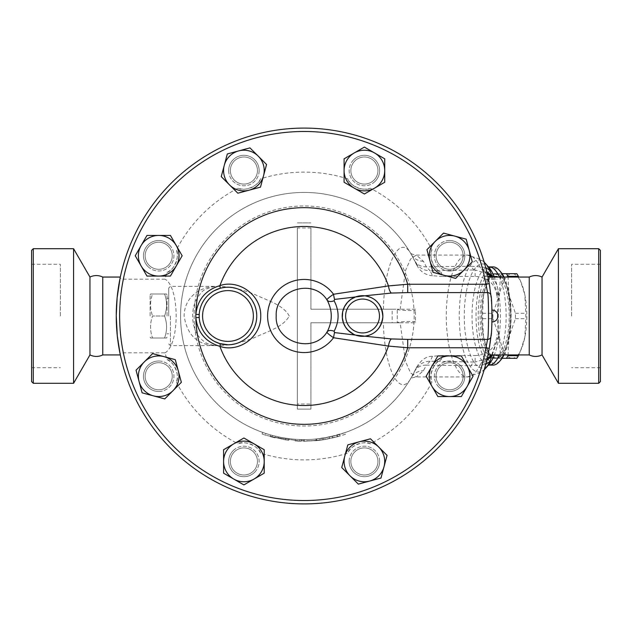<?xml version="1.0" encoding="UTF-8"?>
<svg xmlns="http://www.w3.org/2000/svg" width="632" height="632" viewBox="0 0 632 632"><rect width="100%" height="100%" fill="white"/><g stroke="black" fill="none" stroke-linecap="round" stroke-linejoin="round"><path stroke-width="0.47" stroke-dasharray="3.16 2.37" d="M102.755 277.061L102.755 354.931M89.949 277.061L89.949 354.931M31.6 316L31.6 264.279L31.6 316M60.38 316L60.38 264.279L60.38 316M31.6 250.398L31.6 381.594M33.291 383.292L33.291 248.708M73.581 248.708L73.581 383.292M529.245 277.061L529.245 354.931M542.051 354.931L542.051 277.061M600.4 316L600.4 264.279L600.4 316M571.62 316L571.62 264.279L571.62 316M600.4 250.398L600.4 381.594M598.709 383.292L598.709 248.708M558.419 248.708L558.419 383.292M219.731 288.429L221.24 288.018M224.265 287.457L227.046 287.236M228.097 287.22L230.332 287.315M232.379 287.56L233.714 287.797M236.163 288.413L239.204 289.503M240.049 289.875L241.858 290.791M243.209 291.581L244.639 292.537M248.471 295.8L249.553 296.961M251.252 299.078L252.445 300.864M254.23 304.221L255.241 306.797M255.77 308.55L256.394 311.481M256.671 313.843L256.734 316.893M256.592 319.026L255.936 322.81M254.933 326.057L254.467 327.226M253.969 328.332L252.271 331.421M251.607 332.424L250.09 334.407M248.66 336.003L246.069 338.373M245.801 338.586L242.783 340.672M239.765 342.252L237.806 343.042M235.926 343.658L227.955 344.78M214.659 341.517L212.423 340.214M209.271 337.875L208.56 337.243M206.364 335.007L203.433 331.042M203.093 330.465L201.671 327.684M200.976 325.97L199.894 322.328M199.696 321.364L199.23 317.477A28.78 28.78 0 0 1 199.23 314.515L200.115 308.764M200.542 307.286L202.398 302.799M203.006 301.685L204.215 299.75M204.926 298.762L207.027 296.258M207.099 296.187L210.251 293.327M212.929 291.463L214.09 290.791M164.573 338.009C167.219 338.009 167.219 338.009 164.573 338.009C167.219 338.009 167.219 338.009 164.573 338.009C167.219 330.67 167.219 323.331 164.573 316C167.219 323.331 167.219 330.67 164.573 338.009L152.557 338.009C149.903 338.009 149.903 338.009 152.557 338.009C149.903 338.009 149.903 338.009 152.557 338.009C149.903 330.67 149.903 323.331 152.557 316C149.903 323.331 149.903 330.67 152.557 338.009L164.573 338.009M167.03 316L167.03 294.836L167.03 316M164.573 293.991C167.219 301.33 167.219 308.661 164.573 316C167.219 308.661 167.219 301.33 164.573 293.991C167.219 293.991 167.219 293.991 164.573 293.991C167.219 293.991 167.219 293.991 164.573 293.991L152.557 293.991C149.903 301.33 149.903 308.661 152.557 316C149.903 308.661 149.903 301.33 152.557 293.991C149.903 293.991 149.903 293.991 152.557 293.991C149.903 293.991 149.903 293.991 152.557 293.991L164.573 293.991M150.1 316L150.1 294.836L150.1 316M164.573 316L152.557 316L164.573 316M168.72 316L168.72 288.066L168.72 316M508.017 276.35L508.973 294.836A42.32 14.686 -90 0 0 496.254 273.68L502.069 273.68M502.069 358.32L491.593 358.32A47.4 16.456 90 0 1 489.982 355.642L487.714 350.594L483.527 337.156L482.572 318.67A47.4 16.456 90 0 1 482.572 313.322L483.527 294.836L487.714 281.406L489.982 276.35A47.4 16.456 90 0 1 491.593 273.68L496.254 273.68A42.32 14.686 -90 0 0 486.838 283.515A42.32 14.686 -90 0 0 483.527 294.836A42.32 14.686 -90 0 0 483.527 337.156A42.32 14.686 -90 0 0 486.838 348.477A42.32 14.686 -90 0 0 496.254 358.32A42.32 14.686 -90 0 0 508.973 337.156A42.32 14.686 -90 0 0 508.973 294.836L515.428 313.322A47.4 16.456 90 0 1 515.428 318.67L508.973 337.156L508.017 355.642M516.786 273.68L512.125 273.68A42.32 14.686 90 0 1 521.542 283.515A42.32 14.686 90 0 1 524.852 294.836L520.665 281.406L518.738 277.061M500.362 276.35L499.406 294.836A42.32 14.686 90 0 1 512.125 273.68L501.966 273.68A47.4 16.456 -90 0 0 500.362 276.35L489.982 276.35M518.738 354.931L520.665 350.594L524.852 337.156L525.8 318.67A47.4 16.456 -90 0 0 525.8 313.322L524.852 294.836A42.32 14.686 90 0 1 524.852 337.156A42.32 14.686 90 0 1 521.542 348.477A42.32 14.686 90 0 1 512.125 358.32L516.786 358.32M492.952 318.67L499.406 337.156A42.32 14.686 90 0 1 499.406 294.836L492.952 313.322A47.4 16.456 -90 0 0 492.952 318.67L482.572 318.67M501.966 358.32L512.125 358.32A42.32 14.686 90 0 1 499.406 337.156L500.362 355.642A47.4 16.456 -90 0 0 501.966 358.32L491.593 358.32M482.572 313.322L492.952 313.322M491.593 273.68L501.966 273.68M481.71 316A41.902 14.544 -90 0 0 496.254 357.894A41.902 14.544 -90 0 0 510.79 316A41.902 14.544 -90 0 0 496.254 274.098A41.902 14.544 -90 0 0 481.71 316M489.982 355.642L500.362 355.642M515.428 318.67L525.8 318.67M515.428 313.322L525.8 313.322M480.123 316A41.902 14.544 -90 0 0 494.666 357.894A41.902 14.544 -90 0 0 509.202 316A41.902 14.544 -90 0 0 494.666 274.098A41.902 14.544 -90 0 0 480.123 316M264.216 449.723L264.216 473.178L243.905 484.91L223.586 473.178L223.586 449.723L243.905 437.992L264.216 449.723M370.471 438.79L387.053 455.38L380.985 478.037L358.328 484.112L341.738 467.522L347.813 444.865L370.471 438.79M437.873 355.935L461.328 355.935L473.06 376.245L461.328 396.564L437.873 396.564L426.142 376.245L437.873 355.935M426.948 249.68L443.53 233.09L466.187 239.165L472.262 261.822L455.672 278.412L433.015 272.337L426.948 249.68M344.085 182.277L344.085 158.822L364.395 147.09L384.714 158.822L384.714 182.277L364.395 194.008L344.085 182.277M237.83 193.202L221.247 176.62L227.315 153.963L249.972 147.888L266.562 164.478L260.487 187.135L237.83 193.202M170.427 276.065L146.972 276.065L135.24 255.755L146.972 235.436L170.427 235.436L182.158 255.755L170.427 276.065M181.352 382.32L164.77 398.903L142.113 392.835L136.038 370.178L152.628 353.588L175.285 359.663L181.352 382.32M489.761 286.707L489.255 283.657A187.909 187.909 0 0 1 219.731 483.875A187.909 187.909 0 0 1 192.096 165.157A187.909 187.909 0 0 1 489.255 283.657A187.909 187.909 0 0 0 269.074 131.393A187.909 187.909 0 0 0 120.088 353.802A187.909 187.909 0 0 0 489.255 348.343L489.539 346.668M491.996 320.764L491.98 321.38M491.965 321.87L492.028 319.247M492.036 313.022L492.052 314.436M491.965 310.13L491.98 310.62M492.004 311.521L492.012 311.963M492.012 312.042L492.028 312.737M168.278 385.82A13.541 13.541 0 0 0 162.203 363.163A13.541 13.541 0 0 0 145.621 379.753A13.541 13.541 0 0 0 168.278 385.82A13.541 13.541 0 0 0 162.203 363.163A13.541 13.541 0 0 0 145.621 379.753A13.541 13.541 0 0 0 168.278 385.82A13.541 13.541 0 0 0 162.203 363.163A13.541 13.541 0 0 0 145.621 379.753A13.541 13.541 0 0 0 168.278 385.82A13.541 13.541 0 0 1 145.621 379.753A13.541 13.541 0 0 1 162.203 363.163A13.541 13.541 0 0 1 168.278 385.82M158.695 269.295A13.541 13.541 0 0 0 170.427 248.976A13.541 13.541 0 0 0 146.972 248.976A13.541 13.541 0 0 0 158.695 269.295A13.541 13.541 0 0 1 146.972 248.976A13.541 13.541 0 0 1 170.427 248.976A13.541 13.541 0 0 1 158.695 269.295A13.541 13.541 0 0 0 170.427 248.976A13.541 13.541 0 0 0 146.972 248.976A13.541 13.541 0 0 0 158.695 269.295A13.541 13.541 0 0 0 170.427 248.976A13.541 13.541 0 0 0 146.972 248.976A13.541 13.541 0 0 0 158.695 269.295M234.322 180.12A13.541 13.541 0 0 0 256.987 174.053A13.541 13.541 0 0 0 240.397 157.463A13.541 13.541 0 0 0 234.322 180.12A13.541 13.541 0 0 1 240.397 157.463A13.541 13.541 0 0 1 256.987 174.053A13.541 13.541 0 0 1 234.322 180.12A13.541 13.541 0 0 0 256.987 174.053A13.541 13.541 0 0 0 240.397 157.463A13.541 13.541 0 0 0 234.322 180.12A13.541 13.541 0 0 0 256.987 174.053A13.541 13.541 0 0 0 240.397 157.463A13.541 13.541 0 0 0 234.322 180.12M350.855 170.545A13.541 13.541 0 0 0 371.166 182.277A13.541 13.541 0 0 0 371.166 158.822A13.541 13.541 0 0 0 350.855 170.545A13.541 13.541 0 0 1 371.166 158.822A13.541 13.541 0 0 1 371.166 182.277A13.541 13.541 0 0 1 350.855 170.545A13.541 13.541 0 0 0 371.166 182.277A13.541 13.541 0 0 0 371.166 158.822A13.541 13.541 0 0 0 350.855 170.545A13.541 13.541 0 0 0 371.166 182.277A13.541 13.541 0 0 0 371.166 158.822A13.541 13.541 0 0 0 350.855 170.545M440.022 246.172A13.541 13.541 0 0 0 446.097 268.829A13.541 13.541 0 0 0 462.679 252.247A13.541 13.541 0 0 0 440.022 246.172A13.541 13.541 0 0 1 462.679 252.247A13.541 13.541 0 0 1 446.097 268.829A13.541 13.541 0 0 1 440.022 246.172A13.541 13.541 0 0 0 446.097 268.829A13.541 13.541 0 0 0 462.679 252.247A13.541 13.541 0 0 0 440.022 246.172A13.541 13.541 0 0 0 446.097 268.829A13.541 13.541 0 0 0 462.679 252.247A13.541 13.541 0 0 0 440.022 246.172M449.605 362.705A13.541 13.541 0 0 0 437.873 383.016A13.541 13.541 0 0 0 461.328 383.016A13.541 13.541 0 0 0 449.605 362.705A13.541 13.541 0 0 0 437.873 383.016A13.541 13.541 0 0 0 461.328 383.016A13.541 13.541 0 0 0 449.605 362.705A13.541 13.541 0 0 0 437.873 383.016A13.541 13.541 0 0 0 461.328 383.016A13.541 13.541 0 0 0 449.605 362.705A13.541 13.541 0 0 1 461.328 383.016A13.541 13.541 0 0 1 437.873 383.016A13.541 13.541 0 0 1 449.605 362.705M373.978 451.872A13.541 13.541 0 0 0 351.313 457.947A13.541 13.541 0 0 0 367.903 474.529A13.541 13.541 0 0 0 373.978 451.872A13.541 13.541 0 0 0 351.313 457.947A13.541 13.541 0 0 0 367.903 474.529A13.541 13.541 0 0 0 373.978 451.872A13.541 13.541 0 0 0 351.313 457.947A13.541 13.541 0 0 0 367.903 474.529A13.541 13.541 0 0 0 373.978 451.872A13.541 13.541 0 0 1 367.903 474.529A13.541 13.541 0 0 1 351.313 457.947A13.541 13.541 0 0 1 373.978 451.872M158.695 361.014A15.239 15.239 0 0 1 173.934 376.245A15.239 15.239 0 0 1 158.695 391.485A15.239 15.239 0 0 1 143.464 376.245A15.239 15.239 0 0 1 158.695 361.014M169.471 244.979A15.239 15.239 0 0 1 169.471 266.522A15.239 15.239 0 0 1 147.928 266.522A15.239 15.239 0 0 1 147.928 244.979A15.239 15.239 0 0 1 169.471 244.979M259.136 170.545A15.239 15.239 0 0 1 243.905 185.784A15.239 15.239 0 0 1 228.666 170.545A15.239 15.239 0 0 1 243.905 155.314A15.239 15.239 0 0 1 259.136 170.545M375.171 181.321A15.239 15.239 0 0 1 353.628 181.321A15.239 15.239 0 0 1 353.628 159.778A15.239 15.239 0 0 1 375.171 159.778A15.239 15.239 0 0 1 375.171 181.321M449.605 270.986A15.239 15.239 0 0 1 434.366 255.755A15.239 15.239 0 0 1 449.605 240.516A15.239 15.239 0 0 1 464.836 255.755A15.239 15.239 0 0 1 449.605 270.986M438.829 387.021A15.239 15.239 0 0 1 438.829 365.478A15.239 15.239 0 0 1 460.373 365.478A15.239 15.239 0 0 1 460.373 387.021A15.239 15.239 0 0 1 438.829 387.021M349.164 461.447A15.239 15.239 0 0 1 364.395 446.216A15.239 15.239 0 0 1 379.635 461.447A15.239 15.239 0 0 1 364.395 476.686A15.239 15.239 0 0 1 349.164 461.447M257.445 461.447A13.541 13.541 0 0 0 237.134 449.723A13.541 13.541 0 0 0 237.134 473.178A13.541 13.541 0 0 0 257.445 461.447A13.541 13.541 0 0 0 237.134 449.723A13.541 13.541 0 0 0 237.134 473.178A13.541 13.541 0 0 0 257.445 461.447A13.541 13.541 0 0 0 237.134 449.723A13.541 13.541 0 0 0 237.134 473.178A13.541 13.541 0 0 0 257.445 461.447A13.541 13.541 0 0 1 237.134 473.178A13.541 13.541 0 0 1 237.134 449.723A13.541 13.541 0 0 1 257.445 461.447M233.129 450.679A15.239 15.239 0 0 1 254.672 450.679A15.239 15.239 0 0 1 254.672 472.223A15.239 15.239 0 0 1 233.129 472.223A15.239 15.239 0 0 1 233.129 450.679M353.628 159.778A15.239 15.239 0 0 0 360.453 185.263A15.239 15.239 0 0 0 379.113 166.603A15.239 15.239 0 0 0 353.628 159.778M449.605 240.516A15.239 15.239 0 0 0 436.404 263.37A15.239 15.239 0 0 0 462.798 263.37A15.239 15.239 0 0 0 449.605 240.516M460.373 365.478A15.239 15.239 0 0 0 434.887 372.303A15.239 15.239 0 0 0 453.547 390.963A15.239 15.239 0 0 0 460.373 365.478M379.635 461.447A15.239 15.239 0 0 0 356.78 448.254A15.239 15.239 0 0 0 356.78 474.648A15.239 15.239 0 0 0 379.635 461.447M254.672 472.223A15.239 15.239 0 0 0 247.847 446.737A15.239 15.239 0 0 0 229.187 465.397A15.239 15.239 0 0 0 254.672 472.223M158.695 391.485A15.239 15.239 0 0 0 171.896 368.63A15.239 15.239 0 0 0 145.502 368.63A15.239 15.239 0 0 0 158.695 391.485M147.928 266.522A15.239 15.239 0 0 0 173.413 259.697A15.239 15.239 0 0 0 154.753 241.037A15.239 15.239 0 0 0 147.928 266.522M228.666 170.545A15.239 15.239 0 0 0 251.52 183.738A15.239 15.239 0 0 0 251.52 157.352A15.239 15.239 0 0 0 228.666 170.545M492.225 354.931L498.269 337.243L498.269 294.757A10.159 6.249 0 0 1 497.139 291.881L497.139 297.482C496.049 287.995 492.257 281.896 485.755 279.194A22.033 22.009 -90 0 0 475.13 276.453L442.503 276.453A143.891 143.891 0 0 0 441.278 272.408A18.62 18.62 0 0 1 431.94 249.853A143.891 143.891 0 0 0 370.297 188.21A18.62 18.62 0 0 1 347.742 178.864A143.891 143.891 0 0 0 260.558 178.864A18.62 18.62 0 0 1 238.003 188.21A143.891 143.891 0 0 0 176.36 249.853A18.62 18.62 0 0 1 167.022 272.408A143.891 143.891 0 0 0 165.047 279.194L123.335 279.194L120.088 278.191A187.909 187.909 0 0 1 487.88 276.611L484.381 276.453L487.849 276.453M497.139 276.453L497.139 277.069M485.755 279.194L497.139 279.194M491.878 324.121L492.059 316A187.909 187.909 0 0 1 492.052 317.169M492.028 319.429A187.909 187.909 0 0 1 491.901 323.655M491.736 326.942A187.909 187.909 0 0 1 491.633 328.648M491.609 328.932A187.909 187.909 0 0 1 491.088 335.086M490.946 336.429A187.909 187.909 0 0 1 490.89 336.88M490.851 337.283A187.909 187.909 0 0 1 490.772 337.915M490.345 341.28A187.909 187.909 0 0 1 490.29 341.73M489.998 343.721A187.909 187.909 0 0 1 489.855 344.701M489.895 287.56A187.909 187.909 0 0 1 490.867 294.891M490.898 295.168A187.909 187.909 0 0 1 490.946 295.571M491.088 296.922A187.909 187.909 0 0 1 491.412 300.413M491.467 301.148A187.909 187.909 0 0 1 491.57 302.444M491.68 304.103A187.909 187.909 0 0 1 491.815 306.386M491.854 307.263A187.909 187.909 0 0 1 491.894 308.187M491.933 309.08A187.909 187.909 0 0 1 491.957 309.972M414.189 316A110.039 110.039 0 0 1 249.134 411.29A110.039 110.039 0 0 1 249.134 220.702A110.039 110.039 0 0 1 414.189 316A110.039 110.039 0 0 1 249.134 411.29A110.039 110.039 0 0 1 249.134 220.702A110.039 110.039 0 0 1 414.189 316M353.604 334.241L355.445 335.031M275.054 437.842L270.259 436.601L275.054 437.842L275.441 436.199L270.717 434.966L270.259 436.601L301.18 441.239L270.259 436.601L270.717 434.966L275.441 436.199M304.15 441.27L323.529 439.761L304.15 441.27L304.15 439.58L301.219 439.54A123.58 123.58 0 0 1 270.717 434.966A123.58 123.58 0 0 0 301.219 439.54L301.18 441.239L301.219 439.54L304.15 439.58A123.58 123.58 0 0 0 323.268 438.087A123.58 123.58 0 0 1 304.15 439.58L304.15 441.27M338.041 436.601L323.529 439.761L338.041 436.601L337.583 434.966L323.268 438.087L323.529 439.761L323.268 438.087L323.529 439.761L323.268 438.087L337.583 434.966M322.273 439.951L316.15 440.694L325.164 439.493L337.212 436.831L346.218 433.994L345.649 432.399L336.761 435.195L324.88 437.826L315.645 439.043L316.15 440.694L315.984 439.011L329.367 436.981L345.325 432.517L345.894 434.113L340.024 436.025L322.273 439.951L322.028 438.276M265.329 435.1C261.135 433.686 261.135 433.686 265.329 435.1C261.135 433.686 261.135 433.686 265.329 435.1L285.348 439.848L265.329 435.1L265.859 433.497C261.719 432.091 261.719 432.091 265.859 433.497C261.719 432.091 261.719 432.091 265.859 433.497A123.58 123.58 0 0 0 285.601 438.173A123.58 123.58 0 0 1 278.933 436.981L278.594 438.632L278.933 436.981L272.345 435.416A123.58 123.58 0 0 1 265.859 433.497L265.329 435.1M285.601 438.173L285.348 439.848C289.733 440.464 289.733 440.464 285.348 439.848C289.733 440.464 289.733 440.464 285.348 439.848L285.601 438.173C289.922 438.782 289.922 438.782 285.601 438.173C289.922 438.782 289.922 438.782 285.601 438.173A123.58 123.58 0 0 0 298.738 439.461L302.12 439.564L302.088 441.255L295.231 440.954L316.656 440.646C321.056 440.149 321.056 440.149 316.656 440.646C321.056 440.149 321.056 440.149 316.656 440.646L302.088 441.255L302.12 439.564L303.81 439.58A123.58 123.58 0 0 0 316.49 438.964A123.58 123.58 0 0 1 299.884 439.501L298.738 439.461A123.58 123.58 0 0 0 416.686 367.066L411.361 377.454C400.04 399.361 384.209 368.867 383.419 322.77L397.259 322.77L392.18 322.77L392.18 309.23L397.259 309.23L397.259 322.77L397.259 309.23L310.92 309.23L310.92 227.97L297.38 227.97L297.38 404.03L310.92 404.03L310.92 322.77L392.18 322.77M272.345 435.416L271.91 437.052L272.345 435.416M295.357 439.264L295.231 440.954L295.357 439.264M316.49 438.964C320.827 438.474 320.827 438.474 316.49 438.964C320.827 438.474 320.827 438.474 316.49 438.964L316.656 440.646L316.49 438.964M383.419 309.23C384.217 263.196 399.993 232.631 411.361 254.546L416.686 264.934A123.58 123.58 0 0 0 212.06 233.595A123.58 123.58 0 0 0 265.859 433.497M120.309 354.868L120.143 354.078M489.587 346.344L489.99 343.776M490.25 341.983L491.759 326.562M492.059 316L492.052 314.278M492.044 314.065L491.759 305.375L489.911 287.671M487.983 277.069L487.88 276.611M167.022 359.584C173.895 361.172 180.104 376.166 176.36 382.147A18.62 18.62 0 0 0 167.022 359.584A143.891 143.891 0 0 1 165.047 352.806L123.335 352.806L120.088 353.802A187.909 187.909 0 0 0 488.212 353.802L485.7 352.838L484.87 353.272A22.033 22.009 90 0 1 475.13 355.547L475.13 362.049L430.171 361.22A16.93 16.906 26.2 0 0 414.987 370.644M493.079 365.091A49.091 17.04 90 0 1 476.038 316A49.091 17.04 90 0 1 493.079 266.909M503.451 277.061A49.091 17.04 90 0 1 503.451 354.931M500.749 271.965A47.4 16.456 -90 0 0 478.211 316A47.4 16.456 -90 0 0 500.749 360.035M504.044 354.931A47.4 16.456 -90 0 0 504.044 277.061M498.269 294.757C498.672 288.879 496.476 282.757 491.68 276.397M485.811 364.048A16.93 12.79 -154.7 0 1 479.98 365.099A60.941 21.156 90 0 1 467.451 376.941A60.941 21.156 90 0 1 446.295 316A60.941 21.156 90 0 1 467.451 255.059A60.941 21.156 90 0 1 479.98 266.902L481.544 269.39L487.209 273.577M442.503 276.453L432.493 275.726L430.171 270.78L475.13 269.951A20.311 7.513 -91.1 0 1 471.053 266.246L479.98 266.902A16.93 12.79 -25.3 0 1 485.811 267.944M481.544 269.39A16.93 15.768 8.4 0 1 486.743 271.626M486.743 360.374A16.93 15.768 171.6 0 1 481.544 362.602L479.98 365.099L471.053 365.754A20.311 7.513 91.1 0 1 475.13 362.049L487.209 358.399M487.209 358.423L481.544 362.602M475.13 276.453L475.13 269.951L487.209 273.601M400.143 322.77L415.469 322.77L397.259 322.77L400.143 322.77L405.507 361.449L410.555 372.943L416.338 376.941L423.456 370.684L426.371 365.138L471.053 365.754M415.469 309.23L397.259 309.23L415.469 309.23L415.469 322.77M471.053 266.246L426.371 266.854L423.456 261.316L416.338 255.059L410.555 259.057L405.507 270.551L400.143 309.23M260.558 453.128A18.62 18.62 0 0 0 238.003 443.79C243.984 440.046 258.978 446.255 260.558 453.128A143.891 143.891 0 0 0 347.742 453.128C349.322 446.255 364.316 440.046 370.297 443.79A143.891 143.891 0 0 0 431.94 382.147A18.62 18.62 0 0 1 441.278 359.584C434.405 361.172 428.196 376.166 431.94 382.147M167.022 272.408C173.895 270.828 180.104 255.834 176.36 249.853M238.003 188.21C243.984 191.954 258.978 185.745 260.558 178.864M347.742 178.864C349.322 185.745 364.316 191.954 370.297 188.21M431.94 249.853C428.196 255.834 434.405 270.828 441.278 272.408M176.36 382.147A143.891 143.891 0 0 0 238.003 443.79M165.047 352.806C179.851 344.685 179.851 287.315 165.047 279.194M432.493 275.726C425.494 275.149 420.217 271.555 416.686 264.934M416.686 367.066C421.252 359.742 426.521 356.14 432.493 356.266L442.503 355.547L475.13 355.547M441.278 359.584A143.891 143.891 0 0 0 442.503 355.547M370.297 443.79A18.62 18.62 0 0 0 347.742 453.128M392.18 309.23L310.92 309.23L310.92 227.97M310.92 404.03L310.92 409.109L297.38 409.109L297.38 404.03M297.38 227.97L297.38 409.109L310.92 409.109L310.92 322.77L383.419 322.77M297.38 222.891L310.92 222.891L297.38 222.891M423.456 261.316A16.93 14.583 -29.8 0 1 411.361 254.546A123.58 123.58 0 0 0 224.81 221.247A123.58 123.58 0 0 0 224.81 410.745A123.58 123.58 0 0 0 411.361 377.454A16.93 14.583 29.8 0 1 423.456 370.684M170.411 316L170.411 345.625L170.411 316M289.227 316C283.341 304.687 266.333 300.137 254.98 294.575C242.293 289.393 230.174 286.667 218.617 286.375C201.679 285.632 184.362 296.076 184.117 316.024C187.301 336.224 198.804 346.091 218.617 345.625C230.167 345.333 242.254 342.607 254.893 337.456C266.285 331.895 283.373 327.289 289.227 316M414.703 260.771A16.93 12.703 -26.5 0 0 426.371 266.854L430.171 270.78A16.93 16.906 -26.2 0 1 414.987 261.356M432.493 356.266L430.171 361.22L426.371 365.138A16.93 12.703 26.5 0 0 414.703 371.229M491.633 354.931L497.139 340.119A10.159 6.249 180 0 1 498.269 337.243M491.017 276.453L497.139 291.881L497.139 297.482M485.7 352.838L485.755 352.806C492.257 350.104 496.049 344.005 497.139 334.518M484.381 276.453A184.52 184.52 0 0 0 123.335 279.194M324.88 437.826L325.164 439.493M336.761 435.195L337.212 436.831M339.542 434.405L340.024 436.025M332.337 436.317L332.724 437.968M329.367 436.981L329.714 438.632M299.884 439.501L299.829 441.199M303.81 439.58L303.81 441.27M484.199 262.217L480.976 259.515L467.451 255.059L416.338 255.059C414.339 255.565 409.07 252.595 410.342 253.021L411.361 254.546A123.58 123.58 0 0 0 224.81 221.247A123.58 123.58 0 0 0 224.81 410.745A123.58 123.58 0 0 0 411.361 377.454L410.342 378.979C410.31 378.331 412.309 377.652 416.338 376.941L467.451 376.941L480.976 372.485L484.199 369.775M488.212 353.802A187.909 187.909 0 0 1 120.088 353.802M123.335 352.806A184.52 184.52 0 0 0 484.87 353.272M488.046 266.696L489.081 266.909A49.091 17.04 -90 0 0 472.041 316A49.091 17.04 -90 0 0 489.081 365.091L488.046 365.296L489.034 364.372A52.069 18.075 90 0 1 486.032 366.971A52.069 18.075 90 0 1 464.346 311.481A52.069 18.075 90 0 1 489.034 267.628M499.462 354.931A49.091 17.04 -90 0 0 499.462 277.061M494.106 276.453A52.069 18.075 90 0 1 494.35 354.931M485.866 263.986A55.987 19.434 -90 0 0 459.314 311.134A55.987 19.434 -90 0 0 482.635 370.81A55.987 19.434 -90 0 0 485.866 368.006M487.13 273.237A16.93 16.685 155.6 0 0 484.46 271.839M484.46 360.161A16.93 16.685 24.4 0 0 487.13 358.763M397.259 309.23A13.541 1.311 0 0 0 415.485 310.462M415.485 321.538A13.541 1.311 180 0 0 397.259 322.77M31.6 367.713L60.38 367.713M31.6 264.279L60.38 264.279M600.4 367.713L571.62 367.713M600.4 264.279L571.62 264.279M167.03 294.836L166.54 293.991M167.03 337.156L166.54 338.009M150.1 337.156L150.59 338.009M150.1 294.836L150.59 293.991M168.72 298.225L167.03 298.225M168.72 333.775L167.03 333.775M486.838 283.515L487.714 281.406M486.838 348.477L487.714 350.594M521.542 283.515L520.665 281.406M521.542 348.477L520.665 350.594M494.666 357.894L496.254 357.894M494.666 274.098L496.254 274.098M262.083 433.994L262.651 432.399M288.745 440.322L288.95 438.64M319.847 438.576L320.068 440.259M168.72 343.934L170.411 345.625L218.617 345.625C214.564 345.562 211.341 345.048 208.947 344.061C207.091 344.171 197.5 337.875 195.13 329.888C191.773 320.669 191.765 311.442 195.098 302.199C199.27 294.283 202.793 290.033 205.669 289.432C210.709 287.062 215.03 286.043 218.617 286.375L170.411 286.375L168.72 288.066"/><path stroke-width="0.95" d="M120.143 354.078L120.325 354.931L102.755 354.931L102.755 277.061C98.481 275.062 94.215 275.062 89.949 277.061L73.581 248.708L33.291 248.708L33.291 383.292L31.6 381.594L31.6 250.398L33.291 248.708M102.755 354.931C98.481 356.938 94.215 356.938 89.949 354.931L89.949 277.061M89.949 354.931L73.581 383.292L73.581 248.708M542.051 354.931C537.785 356.938 533.511 356.938 529.245 354.931L529.245 277.061C533.511 275.062 537.785 275.062 542.051 277.061L542.051 354.931L558.419 383.292L558.419 248.708L598.709 248.708L598.709 383.292L558.419 383.292M598.709 383.292L600.4 381.594L600.4 250.398L598.709 248.708M227.955 344.78L219.731 343.571A3.389 1.035 -73.4 0 1 219.936 346.391C238.604 352.853 261.245 337.306 260.74 316.024C261.285 294.725 238.596 279.139 219.936 285.609A3.389 1.035 -106.6 0 1 219.731 288.429L214.09 290.791M221.24 288.018L224.265 287.457M227.046 287.236L228.097 287.22M230.332 287.315L232.379 287.56M233.714 287.797L236.163 288.413M239.204 289.503L240.049 289.875M241.858 290.791L243.209 291.581M244.639 292.537L248.471 295.8M249.553 296.961L251.252 299.078M252.445 300.864L254.23 304.221M255.241 306.797L255.77 308.55M256.394 311.481L256.671 313.843M256.734 316.893L256.592 319.026M255.936 322.81L254.933 326.057M254.467 327.226L253.969 328.332M252.271 331.421L251.607 332.424M250.09 334.407L248.66 336.003M242.783 340.672L239.765 342.252M237.806 343.042L235.926 343.658M199.23 317.477A28.78 28.78 0 0 0 228.713 344.772A28.78 28.78 0 0 0 256.75 316A28.78 28.78 0 0 0 227.228 287.228A28.78 28.78 0 0 0 199.23 317.477A28.78 28.78 0 0 0 228.713 344.772A28.78 28.78 0 0 0 256.75 316A28.78 28.78 0 0 0 227.228 287.228A28.78 28.78 0 0 0 199.23 317.477L195.849 317.659C197.547 332.377 205.574 341.952 219.936 346.391A89.531 89.531 0 0 0 388.475 346.083L407.703 347.758L407.703 339.4L391.421 338.942L364.798 336.192C375.226 334.589 381.246 328.166 382.85 316.924C382.028 304.687 376.008 297.656 364.798 295.808L355.445 296.969L350.721 299.481L347.458 302.404L344.432 306.82L342.67 311.829L342.323 317.849L343.484 322.999L345.554 327.123L348.05 330.22L353.604 334.241M219.731 343.571L214.659 341.517M212.423 340.214L209.271 337.875M208.56 337.243L206.364 335.007M203.433 331.042L203.093 330.465M201.671 327.684L200.976 325.97M199.894 322.328L199.696 321.364M200.115 308.764L200.542 307.286M202.398 302.799L203.006 301.685M204.215 299.75L204.926 298.762M210.251 293.327L212.929 291.463M199.23 314.515L195.849 314.341A108.309 108.309 0 0 1 407.703 284.242L407.703 292.6L487.58 292.6L485.921 284.242L407.703 284.242L388.475 285.917A89.531 89.531 0 0 0 219.936 285.609C205.582 290.033 197.555 299.608 195.849 314.341A32.161 32.161 0 0 0 195.849 317.659A108.309 108.309 0 0 0 407.703 347.758L485.921 347.758A184.52 184.52 0 0 1 202.833 470.216A184.52 184.52 0 0 1 202.833 161.784A184.52 184.52 0 0 1 485.921 284.242L489.255 283.657A187.909 187.909 0 0 0 200.976 158.948A187.909 187.909 0 0 0 200.976 473.044A187.909 187.909 0 0 0 489.255 348.343L485.921 347.758L487.58 339.4L407.703 339.4M364.798 336.192L334.557 332.59A8.461 1.122 -82.1 0 0 333.53 337.749L388.475 346.083A8.461 3.049 95.8 0 1 391.421 338.942M364.798 295.808L391.421 293.058A8.461 3.049 -95.8 0 1 388.475 285.917L333.53 294.243A8.461 1.122 -97.9 0 0 334.557 299.41L355.445 296.969A20.311 20.311 0 0 0 364.972 336.169A20.311 20.311 0 0 0 382.866 316A20.311 20.311 0 0 0 355.445 296.969M502.069 273.68L506.406 273.68A47.4 16.456 90 0 1 508.017 276.35L507.962 277.061M507.962 354.931L508.017 355.642A47.4 16.456 90 0 1 506.406 358.32L502.069 358.32M518.738 277.061L518.398 276.35A47.4 16.456 -90 0 0 516.786 273.68L506.406 273.68M506.406 358.32L516.786 358.32A47.4 16.456 -90 0 0 518.398 355.642L518.738 354.931M508.017 276.35L518.398 276.35M508.017 355.642L518.398 355.642M489.855 344.701A187.909 187.909 0 0 1 489.255 348.343L490.946 336.429C492.233 334.13 492.225 297.822 490.946 295.571L489.255 283.657A187.909 187.909 0 0 1 489.895 287.56M491.088 296.922A187.909 187.909 0 0 0 490.946 295.571A3.389 3.342 -6.2 0 0 487.58 292.6C488.836 295.168 488.844 336.769 487.58 339.4A3.389 3.342 -173.8 0 0 490.946 336.429A187.909 187.909 0 0 0 491.088 335.086M492.044 318.425L491.996 320.764M491.98 321.38L491.965 321.87M491.965 321.909L491.965 321.925A5.925 5.925 0 0 0 497.984 316A5.925 5.925 0 0 0 491.965 310.075L491.965 310.13M492.028 319.247L492.044 318.22M492.052 314.436L492.02 312.421M492.02 312.105L491.965 310.075M491.98 310.62L492.004 311.521M164.77 398.903L153.442 395.869A20.311 20.311 0 0 0 173.065 390.608L164.77 398.903M178.319 370.992L181.352 382.32L173.065 390.608A20.311 20.311 0 0 0 163.957 356.622L175.285 359.663L178.319 370.992M142.113 392.835L139.08 381.507A20.311 20.311 0 0 0 153.442 395.869L142.113 392.835M144.333 361.883L152.628 353.588L163.957 356.622A20.311 20.311 0 0 0 139.08 381.507L136.038 370.178L144.333 361.883M146.972 276.065L141.102 265.906A20.311 20.311 0 0 0 158.695 276.065L146.972 276.065M176.288 265.906L170.427 276.065L158.695 276.065A20.311 20.311 0 0 0 176.288 245.595L182.158 255.755L176.288 265.906M135.24 255.755L141.102 245.595A20.311 20.311 0 0 0 141.102 265.906L135.24 255.755M158.695 235.436L170.427 235.436L176.288 245.595A20.311 20.311 0 0 0 141.102 245.595L146.972 235.436L158.695 235.436M221.247 176.62L224.281 165.292A20.311 20.311 0 0 0 229.535 184.915L221.247 176.62M249.158 190.169L237.83 193.202L229.535 184.915A20.311 20.311 0 0 0 263.52 175.807L260.487 187.135L249.158 190.169M227.315 153.963L238.643 150.922A20.311 20.311 0 0 0 224.281 165.292L227.315 153.963M258.267 156.183L266.562 164.478L263.52 175.807A20.311 20.311 0 0 0 238.643 150.922L249.972 147.888L258.267 156.183M344.085 158.822L354.244 152.952A20.311 20.311 0 0 0 344.085 170.545L344.085 158.822M354.244 188.139L344.085 182.277L344.085 170.545A20.311 20.311 0 0 0 374.555 188.139L364.395 194.008L354.244 188.139M364.395 147.09L374.555 152.952A20.311 20.311 0 0 0 354.244 152.952L364.395 147.09M384.714 170.545L384.714 182.277L374.555 188.139A20.311 20.311 0 0 0 374.555 152.952L384.714 158.822L384.714 170.545M443.53 233.09L454.858 236.131A20.311 20.311 0 0 0 435.235 241.385L443.53 233.09M429.981 261.008L426.948 249.68L435.235 241.385A20.311 20.311 0 0 0 444.343 275.37L433.015 272.337L429.981 261.008M466.187 239.165L469.221 250.493A20.311 20.311 0 0 0 454.858 236.131L466.187 239.165M463.967 270.117L455.672 278.412L444.343 275.37A20.311 20.311 0 0 0 469.221 250.493L472.262 261.822L463.967 270.117M461.328 355.935L467.198 366.094A20.311 20.311 0 0 0 449.605 355.935L461.328 355.935M432.012 366.094L437.873 355.935L449.605 355.935A20.311 20.311 0 0 0 432.012 386.405L426.142 376.245L432.012 366.094M473.06 376.245L467.198 386.405A20.311 20.311 0 0 0 467.198 366.094L473.06 376.245M449.605 396.564L437.873 396.564L432.012 386.405A20.311 20.311 0 0 0 467.198 386.405L461.328 396.564L449.605 396.564M387.053 455.38L384.019 466.708A20.311 20.311 0 0 0 378.766 447.085L387.053 455.38M359.142 441.831L370.471 438.79L378.766 447.085A20.311 20.311 0 0 0 344.78 456.193L347.813 444.865L359.142 441.831M380.985 478.037L369.657 481.071A20.311 20.311 0 0 0 384.019 466.708L380.985 478.037M350.033 475.817L341.738 467.522L344.78 456.193A20.311 20.311 0 0 0 369.657 481.071L358.328 484.112L350.033 475.817M264.216 473.178L254.056 479.04A20.311 20.311 0 0 0 264.216 461.447L264.216 473.178M254.056 443.862L264.216 449.723L264.216 461.447A20.311 20.311 0 0 0 233.745 443.862L243.905 437.992L254.056 443.862M243.905 484.91L233.745 479.04A20.311 20.311 0 0 0 254.056 479.04L243.905 484.91M223.586 461.447L223.586 449.723L233.745 443.862A20.311 20.311 0 0 0 233.745 479.04L223.586 473.178L223.586 461.447M487.849 276.453L497.139 276.453L497.139 277.069L487.983 277.069L489.255 283.657M492.052 317.169A187.909 187.909 0 0 1 492.028 319.429M491.901 323.655A187.909 187.909 0 0 1 491.736 326.942M490.89 336.88A187.909 187.909 0 0 1 490.851 337.283M490.772 337.915A187.909 187.909 0 0 1 490.551 339.771M490.527 339.953A187.909 187.909 0 0 1 490.345 341.28M490.29 341.73A187.909 187.909 0 0 1 489.998 343.721M491.412 300.413A187.909 187.909 0 0 1 491.467 301.148M491.57 302.444A187.909 187.909 0 0 1 491.68 304.103M491.815 306.386A187.909 187.909 0 0 1 491.854 307.263M491.894 308.187A187.909 187.909 0 0 1 491.933 309.08M491.957 309.972A187.909 187.909 0 0 1 492.059 316M334.557 332.59L334.099 331.239A8.461 4.819 34.3 0 0 327.131 331.871C326.31 332.282 328.442 334.241 333.53 337.749A36.553 36.553 0 0 1 279.605 343.089A36.553 36.553 0 0 1 279.605 288.911A36.553 36.553 0 0 1 333.53 294.243C328.442 297.751 326.31 299.71 327.131 300.129A8.461 4.819 145.7 0 0 334.099 300.761L334.557 299.41M391.421 293.058L407.703 292.6M327.131 300.129C332.653 310.699 332.653 321.277 327.131 331.871C313.385 354.473 274.659 342.291 276.216 316C274.707 289.63 313.385 277.567 327.131 300.129M334.099 331.239C339.431 321.072 339.431 310.905 334.099 300.761M488.212 353.802L489.255 348.343M489.99 343.776L490.25 341.983M491.759 326.562L491.878 324.121M489.911 287.671L489.761 286.707M120.088 278.191L117.133 297.727L116.241 315.652L117.299 335.876L120.088 353.802M499.462 277.061A49.091 17.04 -90 0 0 489.081 266.909L493.079 266.909A49.091 17.04 90 0 1 499.383 270.393A49.091 17.04 90 0 1 503.451 277.061M503.451 354.931A49.091 17.04 90 0 1 499.383 361.607A49.091 17.04 90 0 1 493.079 365.091L489.081 365.091A49.091 17.04 -90 0 0 492.557 364.064A49.091 17.04 -90 0 0 499.462 354.931M499.383 361.607L500.749 360.035A47.4 16.456 -90 0 0 504.044 354.931M504.044 277.061A47.4 16.456 -90 0 0 500.749 271.965L499.383 270.393M491.728 276.453L490.187 270.899A55.987 19.434 -90 0 0 485.866 263.986L484.199 262.217M491.68 355.603L492.225 354.931M494.35 354.931A52.069 18.075 90 0 1 489.034 364.372L485.866 368.006A55.987 19.434 -90 0 0 490.187 361.101L491.68 355.595A16.93 15.768 171.6 0 1 486.743 360.374M487.209 273.577L491.68 276.397A16.93 15.768 8.4 0 0 486.743 271.626M485.811 267.944A16.93 12.79 -25.3 0 1 490.187 270.899M490.187 361.101A16.93 12.79 -154.7 0 1 485.811 364.048M491.68 355.595L487.209 358.423M486.719 273.269L491.017 276.453M486.719 358.731L489.926 356.48A10.159 8.35 -129.5 0 0 489.65 356.764A16.93 16.685 24.4 0 1 487.13 358.763M491.633 354.931L489.926 356.48M379.484 316A16.93 16.93 0 0 1 354.086 330.662A16.93 16.93 0 0 1 354.086 301.338A16.93 16.93 0 0 1 379.484 316M253.361 316A25.391 25.391 0 0 1 215.275 337.994A25.391 25.391 0 0 1 215.275 294.006A25.391 25.391 0 0 1 253.361 316M489.081 266.909L488.046 266.696L489.034 267.628A52.069 18.075 90 0 1 494.106 276.453M489.926 275.52A10.159 8.35 -50.5 0 1 489.65 275.236A16.93 16.685 155.6 0 0 487.13 273.237M73.581 383.292L33.291 383.292M542.051 277.061L558.419 248.708M489.081 365.091L488.046 365.296M489.034 267.628L485.866 263.986M485.866 368.006L484.199 369.775M120.325 277.061L102.755 277.061M529.245 277.061L497.139 277.061M529.245 354.931L487.975 354.931"/></g></svg>
